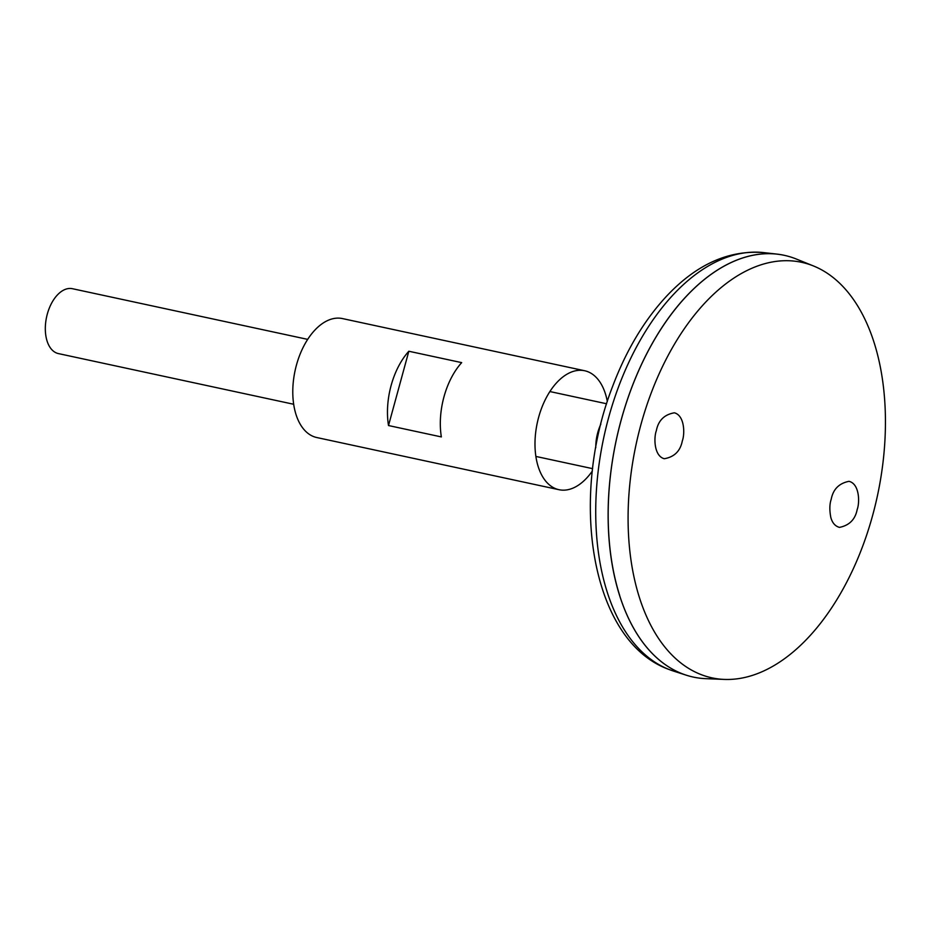 <?xml version="1.0" encoding="UTF-8"?>
<svg xmlns="http://www.w3.org/2000/svg" width="932" height="932" viewBox="0 0 932 932"><rect width="100%" height="100%" fill="white"/><g stroke="black" fill="none" stroke-linecap="round" stroke-linejoin="round"><path stroke-width="1.4" d="M607.326 401.529A60.848 35.311 102.2 0 0 584.632 370.738L342.428 318.569A60.848 35.311 102.2 0 0 295.735 367.825A60.848 35.311 102.2 0 0 313.606 436.572A60.848 35.311 102.2 0 0 316.81 437.539L559.002 489.708A60.848 35.311 102.2 0 0 592.368 470.998M584.632 370.738A60.848 35.311 102.2 0 0 537.939 419.994A60.848 35.311 102.2 0 0 555.81 488.741A60.848 35.311 102.2 0 0 559.002 489.708M408.833 351.248L461.678 362.63A60.848 35.311 102.2 0 0 441.349 436.922L388.504 425.54A60.848 35.311 -77.8 0 1 408.833 351.248L388.504 425.54M784.162 255.286A215.735 125.214 102.2 0 0 776.927 254.098A215.735 125.214 102.2 0 0 617.147 436.025A215.735 125.214 102.2 0 0 681.956 673.65A215.735 125.214 102.2 0 0 686.22 675.176A215.735 125.214 102.2 0 0 693.303 677.075M683.366 299.475A215.676 125.179 102.2 0 0 619.64 595.303M813.38 265.923L796.219 258.991A215.735 125.214 102.2 0 0 621.341 419.447A215.735 125.214 102.2 0 0 682.003 673.661A215.735 125.214 102.2 0 0 705.815 678.659L724.315 679.416A212.554 123.374 102.2 0 0 877.373 496.045A212.554 123.374 102.2 0 0 813.38 265.923A212.554 123.374 102.2 0 0 641.088 424.013A212.554 123.374 102.2 0 0 700.841 674.488A212.554 123.374 102.2 0 0 724.315 679.416M656.349 430.677C658.307 420.507 664.318 414.542 674.384 412.806C684.857 415.579 684.88 434.277 682.329 440.871C680.372 451.041 674.349 456.995 664.283 458.73C653.81 455.969 653.798 437.259 656.349 430.677M831.216 499.261C829.55 504.096 829.422 510.154 830.82 517.435C832.299 522.899 835.177 526.207 839.464 527.384C849.378 525.392 855.285 519.415 857.195 509.455C859.805 502.814 859.654 483.708 848.947 481.331C839.021 483.324 833.115 489.3 831.216 499.261M307.677 339.376L72.393 288.699A33.191 19.269 102.2 0 0 46.926 315.564A33.191 19.269 102.2 0 0 56.677 353.065A33.191 19.269 102.2 0 0 58.413 353.589L293.697 404.267M595.769 447.71A33.191 19.269 -77.8 0 1 600.837 424.153M669.106 669.502A214.372 124.422 102.2 0 0 673.335 671.017L668.477 669.269C590.923 640.878 568.753 499.086 612.545 386.582C626.397 349.873 644.723 319.408 667.522 295.176C697.078 264.117 729.069 249.916 763.471 252.584A214.372 124.422 102.2 0 0 604.693 433.368A214.372 124.422 102.2 0 0 669.106 669.502M673.335 671.017L686.22 675.176M763.471 252.584L776.927 254.098M535.888 456.435L592.635 468.656M549.868 391.545L606.616 403.766"/></g></svg>

